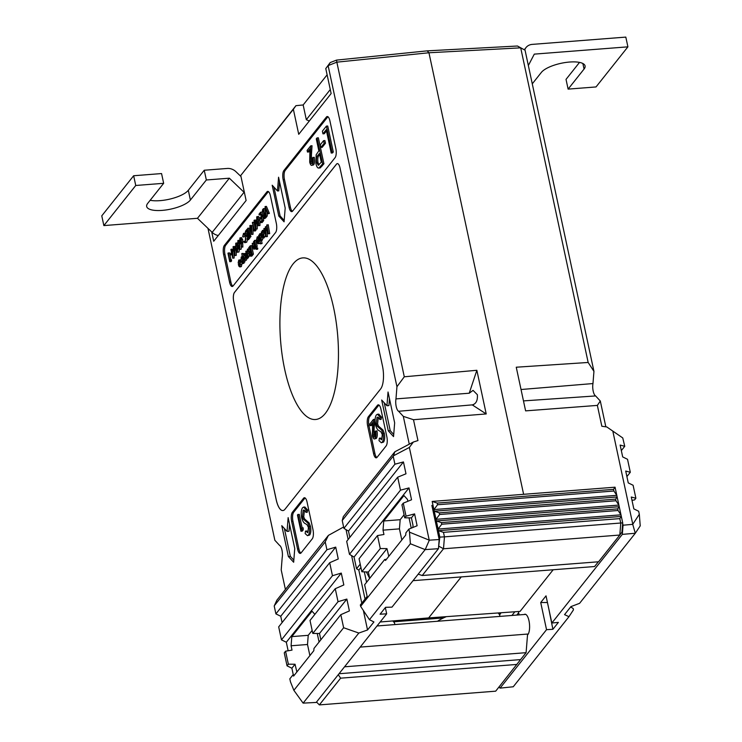 <?xml version="1.0" encoding="UTF-8"?>
<svg xmlns="http://www.w3.org/2000/svg" width="742" height="742" viewBox="0 0 742 742"><rect width="100%" height="100%" fill="white"/><g stroke="black" fill="none" stroke-linecap="round" stroke-linejoin="round"><path stroke-width="1.11" d="M411.253 528.146L409.037 517.842M437.492 621.258A35.208 11.696 -12.1 0 1 446.369 616.648M498.04 612.966A35.208 11.696 -12.1 0 1 499.783 615.619L499.95 616.398M498.735 613.634L500.646 613.486L499.542 614.877M393.668 621.815L443.466 617.938M500.646 613.486L500.711 612.781M319.079 642.025L317.251 633.473M133.653 175.743L161.561 173.563L163.657 183.311L135.749 185.481L133.653 175.743L101.775 215.839L103.861 225.587L135.749 185.481M150.162 200.284A22.881 7.605 167.9 0 0 171.541 198.68A22.881 7.605 167.9 0 0 188.31 190.295L204.245 170.243L206.341 179.981L229.352 178.191L197.474 218.296L103.861 225.587M240.974 176.513L235.937 171.69A10.564 9.238 38.5 0 0 227.265 168.453L204.245 170.243M163.657 183.311L147.714 203.364A22.881 7.605 167.9 0 0 146.675 206.499A22.881 7.605 167.9 0 0 166.347 209.912A22.881 7.605 167.9 0 0 190.397 200.034L206.341 179.981M218.287 235.502A10.564 9.238 -141.5 0 1 212.175 232.376L197.474 218.296M212.175 232.376L244.053 192.28L229.352 178.191M285.401 589.473L281.209 569.921L282.183 557.724A7.967 2.81 -94.5 0 0 281.969 550.147A7.967 2.81 -94.5 0 0 279.53 545.351L274.855 540.269L207.983 228.369M404.288 376.788L396.942 386.712L328.112 65.611L325.775 68.552L330.218 62.56L336.553 60.102L427.197 50.855L428.95 52.765L336.84 62.161L404.288 376.788L476.856 370.286L469.232 393.214L473.062 390.375L477.384 394.735C477.774 400.81 475.891 404.232 471.764 404.993L473.192 404.854M472.441 405.002L486.214 413.943L413.489 419.712L417.959 440.572L413.368 442.028L409.352 447.445L393.51 455.792L342.229 520.522L343.908 528.35L394.911 464.204L393.232 456.376M396.942 386.712L395.968 398.899A7.967 2.81 -94.5 0 0 396.191 406.477A7.967 2.81 -94.5 0 0 398.621 411.272L473.415 404.77M333.65 307.921A81.054 28.65 -94.5 0 0 303.079 257.873A81.054 28.65 -94.5 0 0 284.715 369.47A81.054 28.65 -94.5 0 0 315.656 419.49A81.054 28.65 -94.5 0 0 333.65 307.921M228.202 252.939L229.825 260.516L231.56 259.876L231.068 261.592L229.76 261.694L227.952 253.254L229.51 252.837L231.031 259.923M231.94 254.46L230.048 255.285L229.862 254.423L231.634 253.031M234.157 252.206L234.11 258.049L232.747 258.216L230.892 249.553L231.56 251.195L232.867 249.544L232.747 258.216M231.142 249.247L232.45 249.145L232.608 249.868M237.375 242.884L235.733 243.19C236.55 242.884 237.171 243.97 237.607 246.465L237.301 252.28L238.943 251.965L239.378 249.609M241.243 237.811L242.625 239.332L242.847 247.058L241.243 246.947L241.243 242.615L240.64 243.274L241.957 243.172M252.605 222.238L254.228 229.816L255.971 229.176L255.48 230.892L254.172 230.994L252.354 222.554L253.922 222.136L255.433 229.222M257.279 224.455L257.242 228.953L255.879 229.12L254.024 220.457L254.692 222.099L255.999 220.448L255.879 229.12M254.274 220.151L255.582 220.04L255.74 220.773M263.243 218.445L263.698 220.56L262.139 222.517L260.832 222.619L260.646 221.756L261.954 220.105L261.397 217.508L260.09 219.159L261.657 218.723M260.776 214.614L259.199 215.041L259.014 214.178L260.581 212.212L261.74 212.129M263.41 208.65L265.219 217.091L263.716 218.593L262.028 215.616L262.557 209.726L263.41 208.65L264.727 208.548L265.413 211.758M266.406 216.414L265.033 218.491L263.716 218.593M241.818 253.532L243.626 261.982L243.135 261.147L242.588 263.429L240.844 261.583L241.215 257.047L242.3 257.242L241.818 253.532L243.135 253.43L243.404 254.719M244.628 260.414L244.943 261.88L243.376 262.288M244.341 262.214L243.905 263.317L242.161 263.698L243.905 263.317M248.542 256.621L248.412 257.511L247.095 257.613L246.91 256.704L246.632 258.337L247.939 258.235L248.218 256.602M250.61 252.66L250.963 254.302L249.405 254.719L248.44 250.462L247.559 250.026L248.18 249.98M248.542 250.796L249.405 256.259L247.847 256.676L247.197 253.671L247.401 249.266L249.145 248.867M248.709 249.164C249.395 248.524 249.933 249.256 250.332 251.352M249.785 252.725L249.6 251.853L250.907 250.212L250.212 246.965L248.904 248.607L248.718 247.745L250.277 245.787L251.594 245.676L253.402 254.126L251.844 256.083L250.527 256.185L250.342 255.322L251.649 253.671L251.093 251.074L249.785 252.725L251.362 252.299M250.471 248.18L248.904 248.607M256.231 246.78L256.138 247.791L254.821 247.893L254.58 246.789L254.079 248.969L255.387 248.867L253.773 249.173L252.651 246.798L252.224 243.33L253.541 243.228L254.487 247.503M255.795 247.819L255.387 248.867M255.916 240.241L257.233 246.418L255.675 246.826L254.348 240.658L255.916 240.241M257.762 248.227L257.669 249.164L255.981 248.904L256.073 247.967L257.762 248.227M258.643 237.635L258.179 239.87M257.14 237.013C257.799 236.383 258.364 237.023 258.837 238.915L258.504 243.413L257.428 243.218L256.751 241.354L258.559 239.082L257.335 237.737L256.574 239.889L257.14 237.013L258.977 236.624M260.21 242.402L259.811 243.311L258.745 243.116M264.05 237.078L263.929 237.997L262.612 238.099L261.295 231.921L261.768 232.682L262.343 230.465L264.226 230.103M265.562 235.001L265.015 236.763L263.929 236.54M268.409 191.584A7.04 2.486 -94.5 0 0 268.196 191.816L225.689 245.277A7.04 2.486 -94.5 0 0 224.956 254.45L230.873 282.043A7.04 2.486 -94.5 0 0 232.867 286.199M264.096 228.406L265.664 234.147L265.358 226.82L267.714 231.578L266.675 225.151L268.242 224.743L269.689 233.637L268.335 233.786L265.71 228.295L266.053 236.652L267.37 236.55L266.026 236.698L263.846 228.721L265.423 228.35M267.157 231.309L267.37 236.55M265.413 226.746L266.721 226.644L267.018 227.256M261.425 240.362L262.093 243.469L260.525 243.877L258.67 235.223L259.153 235.975L259.719 233.767L261.611 233.405M262.956 238.071L262.399 240.056L261.305 239.787M247.058 258.058L246.502 260.043L245.519 259.997M243.821 253.764C244.498 253.124 245.073 253.745 245.546 255.619L245.194 260.145L244.211 260.099L243.459 258.253L243.821 253.764L245.574 253.374L246.325 253.987M240.222 260.804L239.759 263.039M238.72 260.182C239.378 259.561 239.944 260.192 240.408 262.084L240.083 266.582L239.007 266.387L238.33 264.523L240.13 262.251L238.905 260.906L238.145 263.058L238.72 260.182L240.64 259.821M241.938 263.66L241.391 266.48L240.315 266.285M266.424 206.406L269.402 213.381L267.825 213.817L265.478 208.326L265.979 216.135L267.296 216.033L265.719 216.469L265.079 206.554L266.424 206.406M267.037 211.962L267.296 216.033M258.049 216.664C258.865 216.358 259.496 217.443 259.923 219.938L259.95 225.54L258.643 225.642C257.817 225.976 257.177 224.9 256.732 222.405L256.741 216.766L258.374 216.46M253.059 225.828L252.994 234.296L251.631 234.463L249.776 225.809L250.434 227.442L251.751 225.791L251.631 234.463M250.017 225.494L251.334 225.392L251.492 226.115M249.21 228.063L250.768 236.819L249.46 236.921L247.642 228.48L249.21 228.063M249.887 236.883L250.063 237.709L248.505 239.666L247.188 239.777L247.003 238.905L248.31 237.255L247.754 234.657L246.446 236.308L248.023 235.882M247.132 231.773L245.565 232.2L245.379 231.328L246.938 229.371L247.819 229.306M246.706 242.198L244.749 242.727L246.706 242.198L247.485 239.749M245.222 241.419L243.914 241.28L245.222 241.419L245.676 236.299C245.12 234.147 244.452 233.48 243.673 234.296L242.662 236.717L243.487 233.433L244.943 233.48L245.936 236.049L245.398 242.309L243.812 242.059L243.914 241.28L245.324 241.289M244.99 234.194L244.303 236.846L242.986 236.948M244.804 233.331L246.261 233.378L246.9 234.639M247.318 236.244L247.531 238.238M240.946 243.246L241.243 244.684M241.512 247.151L241.067 249.293L239.759 249.395C238.933 249.729 238.303 248.644 237.848 246.149L237.857 240.519L239.499 240.213M236.271 250.879L236.234 255.378L234.871 255.536L233.016 246.882L233.684 248.514L234.991 246.873L234.871 255.536M233.266 246.567L234.574 246.465L234.732 247.197M312.929 157.341C313.541 160.745 313.356 163.277 312.354 164.937C311.325 165.948 310.444 165.012 309.711 162.127L309.943 148.938L307.466 152.054L307.114 150.385L310.722 145.849L310.165 161.394C310.685 163.351 311.306 163.963 312.02 163.24L312.447 157.944L314.237 157.239C314.858 160.643 314.664 163.175 313.671 164.835L311.668 165.392L313.671 164.835M309.831 150.635L308.783 151.952L307.466 152.054M310.722 145.849L312.039 145.747L311.417 155.059L311.473 161.292L312.169 163.027M317.038 137.901L318.355 137.799L323.92 163.769L320.238 167.915L318.921 168.017C317.65 168.341 316.639 166.829 315.888 163.49L316.166 154.763L318.847 150.849L316.277 138.856L317.038 137.901L322.612 163.871L318.921 168.017L320.238 167.915M327.918 116.735A7.04 2.486 -94.5 0 0 327.714 116.958L285.206 170.428A7.04 2.486 -94.5 0 0 284.464 179.592L290.382 207.194A7.04 2.486 -94.5 0 0 292.385 211.34M322.955 133.848L322.38 131.176L326.415 126.103L327.732 126.001L333.297 151.98L332.537 152.935L331.22 153.047L326.22 129.729L322.955 133.848L324.263 133.745L326.489 130.954M324.894 140.563L325.469 143.225L322.195 147.333L320.887 147.435L320.312 144.773L323.586 140.665L324.894 140.563M364.331 571.859L366.567 582.303M360.927 567.463L358.831 570.106L356.55 568.743L354.036 557.057L349.473 554.33L346.69 541.335L397.693 477.189L405.985 473.795L403.444 461.941L394.911 464.204M365.036 599.063L358.831 570.106M386.675 613.81L380.08 614.209L385.571 607.308L391.98 607.142L438.448 548.69L425.166 549.609L369.451 619.681L373.922 621.963L367.54 629.977L358.831 633.047L303.116 703.128L316.203 702.442L386.675 613.81L385.339 607.596M425.166 549.609L410.391 543.765L409.482 532.162L429.312 540.185L439.181 539.527L431.863 505.395M439.181 539.527L438.448 548.69M404.084 514.781L400.17 519.706L399.437 528.87L383.02 530.15L383.948 534.49L377.502 535.566L380.284 548.551L386.972 548.607L388.799 556.352M401.812 539.981L399.437 528.87M312.15 630.403L308.236 635.328L307.503 644.501L291.087 645.772L292.014 650.113L285.568 651.198L288.36 664.183L295.047 664.238L296.865 671.983M309.887 655.603L307.503 644.501M553.17 569.763L520.068 611.399L428.653 617.91L461.236 576.924L428.653 617.91L380.154 622M523.611 494.311L428.95 52.765L523.611 494.311M400.17 519.706L383.753 520.977L383.02 530.15M407.859 501.277L407.46 499.403L403.945 495.582L383.753 520.977M412.858 527.488L413.025 525.382L411.42 517.87L404.733 517.814L401.941 504.82L403.258 503.169L411.55 499.765L409.009 487.911L400.476 490.174L349.473 554.33M308.236 635.328L291.819 636.608L291.087 645.772M314.886 614.33L312.011 611.213L291.819 636.608M320.841 639.808L319.487 633.492L312.799 633.436L310.017 620.451L335.254 588.703L338.037 601.688L312.799 633.436M380.637 388.938A17.604 6.224 -94.5 0 0 382.473 366.019L340.012 167.961A7.04 2.486 -94.5 0 0 337.341 163.611A7.04 2.486 -94.5 0 0 336.488 164.14L234.463 292.459A7.04 2.486 -94.5 0 0 233.73 301.632L276.191 499.691A17.604 6.224 -94.5 0 0 282.878 510.561A17.604 6.224 -94.5 0 0 284.984 509.244L380.637 388.938M285.188 208.057L278.575 177.208L277.471 190.963L272.193 185.231L278.807 216.08L284.084 221.812L285.188 208.057M224.956 254.45L223.639 254.552L229.556 282.145A7.04 2.486 85.5 0 0 232.227 286.495A7.04 2.486 85.5 0 0 233.071 285.967L275.588 232.506A7.04 2.486 85.5 0 0 276.321 223.333L270.403 195.74A7.04 2.486 85.5 0 0 267.732 191.39A7.04 2.486 85.5 0 0 266.888 191.918L224.372 245.379L225.689 245.277M223.639 254.552A7.04 2.486 85.5 0 1 224.372 245.379M312.252 538.85A7.04 2.486 -94.5 0 0 312.985 529.686L307.067 502.084A7.04 2.486 -94.5 0 0 304.396 497.734A7.04 2.486 -94.5 0 0 303.552 498.262L292.394 512.295A7.04 2.486 -94.5 0 0 291.652 521.468L297.57 549.061A7.04 2.486 -94.5 0 0 300.241 553.411A7.04 2.486 -94.5 0 0 301.094 552.883L312.252 538.85M293.656 562.241L294.75 548.496L288.137 517.647L287.043 531.402L281.765 525.67L288.378 556.509L293.656 562.241M393.548 436.593L394.651 422.838L388.038 391.999L386.934 405.744L381.666 400.012L388.279 430.861L393.548 436.593M386.109 445.951A7.04 2.486 -94.5 0 0 386.842 436.778L380.934 409.185A7.04 2.486 -94.5 0 0 378.253 404.835A7.04 2.486 -94.5 0 0 377.409 405.364L368.375 416.726A7.04 2.486 -94.5 0 0 367.642 425.889L373.56 453.492A7.04 2.486 -94.5 0 0 376.231 457.833A7.04 2.486 -94.5 0 0 377.075 457.313L386.109 445.951M284.464 179.592L283.156 179.694L289.074 207.296A7.04 2.486 85.5 0 0 291.745 211.637A7.04 2.486 85.5 0 0 292.589 211.118L335.096 157.647A7.04 2.486 85.5 0 0 335.829 148.474L329.921 120.881A7.04 2.486 85.5 0 0 327.241 116.531A7.04 2.486 85.5 0 0 326.397 117.06L283.889 170.53L285.206 170.428M283.156 179.694A7.04 2.486 85.5 0 1 283.889 170.53M325.775 68.552L331.136 93.557L298.729 134.311L293.368 109.306L240.751 175.483L246.112 200.498L213.715 241.252L211.72 231.94M346.032 529.621L348.146 539.508M351.597 555.591L361.79 603.144M363.367 610.481L367.54 629.977M409.269 444.189L403.305 416.355L413.489 419.712M398.621 411.272L403.305 416.355M327.12 74.821L303.163 104.956L295.947 105.67L240.751 175.483M293.368 109.306L295.947 105.67M336.553 60.102L336.84 62.161L328.112 65.611M328.168 65.528L330.218 62.56M400.476 490.174L397.693 477.189M325.228 541.91L274.336 605.685L276.859 600.213L328.4 535.381L325.228 541.91L326.907 549.739L335.718 547.123L338.259 558.976L329.689 562.724L278.686 626.879L281.468 639.864L286.319 642.238L288.146 650.762M329.689 562.724L332.472 575.718L281.468 639.864M380.284 548.551L361.846 571.748L359.063 558.763L377.502 535.566M409.482 532.162L408.833 529.139L417.115 525.744L414.583 513.891L406.05 516.154L404.733 517.814M406.05 516.154L403.258 503.169M285.568 651.198L284.26 652.849L287.043 665.834L291.884 668.217L293.35 675.062M288.36 664.183L287.043 665.834M410.391 543.765L360.631 606.353L360.334 604.98L367.142 596.42L364.628 584.733L384.681 559.524L385.534 560.451L405.726 535.056L405.911 532.821L408.833 529.139M294.546 674.905L292.747 675.146L289.825 678.828L290.474 681.852L293.869 690.329L303.116 703.128M338.037 601.688L346.857 599.072L349.399 610.926L340.828 614.673L343.629 627.741L293.869 690.329M340.828 614.673L313.977 648.443L313.801 650.688L293.609 676.083L292.747 675.146M342.229 520.522L343.333 516.608L394.874 451.767L413.368 442.028M360.631 606.353L369.451 619.681M393.51 455.792L394.874 451.767M328.4 535.381L343.62 526.987M326.907 549.739L275.903 613.884L274.225 606.056M358.831 633.047L343.629 627.741M476.856 370.286L486.214 413.943M429.182 539.953L409.352 447.445M273.937 187.123L280.124 215.978L284.195 220.402M280.124 215.978L278.807 216.08M279.521 181.642L278.788 190.861L277.471 190.963M337.35 163.611A7.04 2.486 -94.5 0 0 336.525 164.14L234.5 292.459A7.04 2.486 -94.5 0 0 233.767 301.632L276.228 499.691A17.604 6.224 -94.5 0 0 282.887 510.561M305.073 497.938A7.04 2.486 -94.5 0 0 304.86 498.16L293.702 512.193A7.04 2.486 -94.5 0 0 292.969 521.366L298.887 548.959A7.04 2.486 -94.5 0 0 300.881 553.115M297.932 514.401L301.048 528.972L301.864 527.942L303.181 527.84L303.228 529.899L302.244 531.133L300.927 531.235L297.449 515.004L299.239 514.299L302.161 527.924M303.58 507.092L304.888 506.99L307.68 510.051L307.234 512.277L305.927 512.379C305.008 510.357 304.072 509.698 303.135 510.394L304.443 510.292L303.719 516.794L304.572 518.955L309.145 522.952L310.471 526.31C311.148 530.27 310.879 533.173 309.674 535.01L307.476 535.668L305.147 533.563L305.5 531.096L306.808 530.994L307.884 532.32L308.412 527.479L307.132 524.826L305.435 523.676C303.914 523.175 302.643 521.218 301.642 517.814C300.881 513.241 301.187 509.884 302.56 507.732L303.58 507.092L306.363 510.153L307.68 510.051M378.93 405.039A7.04 2.486 -94.5 0 0 378.726 405.262L369.692 416.624A7.04 2.486 -94.5 0 0 368.959 425.787L374.877 453.39A7.04 2.486 -94.5 0 0 376.871 457.536M375.628 430.944C376.25 434.348 376.055 436.88 375.053 438.531C374.033 439.542 373.152 438.605 372.419 435.73L372.642 422.541L370.175 425.648L369.813 423.988L373.421 419.443L372.864 434.998C373.393 436.945 374.005 437.557 374.729 436.834L375.155 431.538L376.945 430.842C377.557 434.246 377.372 436.778 376.37 438.429L374.367 438.986L376.37 438.429M372.53 424.229L371.482 425.546L370.175 425.648M373.421 419.443L374.738 419.341L374.116 428.653L374.181 434.895L374.868 436.63M379.357 438.197L381.731 439.431L382.278 434.58L380.998 431.927L379.301 430.777C377.771 430.277 376.509 428.32 375.498 424.916C374.738 420.343 375.044 416.976 376.426 414.834L378.754 414.082L381.536 417.152L381.1 419.369L379.783 419.471C378.865 417.458 377.938 416.8 376.992 417.496L378.309 417.394L377.585 423.886L378.439 426.056L383.011 430.054L384.328 433.411C385.015 437.372 384.746 440.266 383.531 442.102L381.332 442.77L379.014 440.655L379.357 438.197L380.674 438.095L381.75 439.422M284.372 528.499L290.345 556.361L293.823 560.136M290.345 556.361L288.378 556.509M289.565 524.297L289.009 531.244L287.043 531.402M384.273 402.85L390.246 430.703L393.724 434.478M390.246 430.703L388.279 430.861M389.467 398.649L388.91 405.596L386.934 405.744M275.903 613.884L280.745 616.259L282.099 622.575M429.312 540.185L425.231 549.581M386.471 559.283L384.681 559.524M349.825 537.403L348.471 531.077L343.908 528.35M332.472 575.718L341.283 573.093L343.824 584.946L335.254 588.703M346.857 599.072L319.487 633.492M361.846 571.748L368.347 572.036L369.702 578.352M386.972 548.607L368.347 572.036M414.583 513.891L411.42 517.87M295.047 664.238L291.884 668.217M341.283 573.093L286.319 642.238M356.55 568.743L360.213 564.133M409.009 487.911L354.036 557.057M335.718 547.123L280.745 616.259M403.444 461.941L348.471 531.077M469.232 393.214L395.968 398.899M309.303 121.011L306.316 119.685L330.273 89.55M303.163 104.956L306.316 119.685M369.664 578.398L366.381 571.952M377.437 414.184L380.219 417.254L381.536 417.152M381.119 439.83L381.731 439.431M377.604 417.115L376.992 417.496L376.268 423.988L377.122 426.158L381.694 430.156L383.02 433.513C383.697 437.474 383.428 440.377 382.223 442.204L383.531 442.102M382.223 442.204L381.332 442.77M383.02 433.513L384.328 433.411M381.694 430.156L383.011 430.054M377.122 426.158L378.439 426.056M376.268 423.988L377.585 423.886M380.219 417.254L379.783 419.471M305.5 531.096L307.874 532.339L307.262 532.728M303.738 510.014L303.135 510.394L302.411 516.896L303.255 519.057L307.828 523.054L309.154 526.412C309.831 530.372 309.572 533.275 308.357 535.112L309.674 535.01M308.357 535.112L307.476 535.668M309.154 526.412L310.471 526.31M307.828 523.054L309.145 522.952M303.255 519.057L304.572 518.955M302.411 516.896L303.719 516.794M306.363 510.153L305.927 512.379M372.864 434.998L374.181 434.895M374.237 437.159L374.729 436.834M372.809 428.755L374.116 428.653M301.864 527.942L301.911 530.001L303.228 529.899M301.911 530.001L300.927 531.235M326.415 126.103L331.98 152.082L333.297 151.98M331.98 152.082L331.22 153.047M323.586 140.665L324.152 143.327L325.469 143.225M324.152 143.327L320.887 147.435M321.277 162.164L319.422 153.511L317.919 155.328C316.593 156.404 316.166 158.807 316.648 162.517L318.327 165.28L321.277 162.164M322.612 163.871L323.92 163.769M319.672 154.688L319.236 155.226C317.901 156.302 317.483 158.705 317.956 162.415L319.023 164.891M317.919 155.328L319.236 155.226M316.648 162.517L317.956 162.415M310.165 161.394L311.473 161.292M311.538 163.555L312.02 163.24M310.1 155.161L311.417 155.059M266.925 224.845L268.372 233.739L269.689 233.637M262.343 230.465L264.087 232.357L263.707 236.865L262.622 236.642L262.612 238.099M265.015 236.763L262.622 236.642M263.54 236.114L263.837 232.654L262.501 231.235L262.204 234.685L263.206 236.327M262.863 237.783L264.18 237.681M264.087 232.357L264.82 232.292M262.204 234.685L263.512 234.583L263.809 235.548M263.809 231.133L263.512 234.583M259.719 233.767L261.462 235.65L261.082 240.158L259.988 239.889L260.525 243.877M262.399 240.056L259.988 239.889M260.915 239.406L261.212 235.956L259.876 234.537L259.579 237.978L260.581 239.629M260.776 243.571L262.093 243.469M261.462 235.65L262.084 235.604M259.579 237.978L260.896 237.876L261.193 238.841M261.184 234.435L260.896 237.876M259.811 243.311L257.428 243.218M258.689 239.87L257.159 241.799L258.327 242.671L258.689 239.87M256.862 239.972L257.91 239.889M259.041 241.271L259.95 241.196M258.837 238.915L259.45 238.868M258.726 241.373L258.606 242.059M257.159 241.799L258.476 241.697M256.073 247.967L255.981 248.904M256.278 247.958L257.391 247.865M254.599 240.343L255.925 246.52L257.233 246.418M252.224 243.33L253.18 247.605L253.959 248.162L254.293 245.667L253.504 241.725L254.497 241.354M253.745 241.419L255.072 247.587L256.38 247.485M253.959 248.162L253.18 247.605L254.228 247.522M250.277 245.787L252.085 254.228L253.402 254.126M252.085 254.228L250.527 256.185M247.401 249.266C248.078 248.626 248.616 249.358 249.015 251.455L249.98 251.38M249.015 251.455L249.646 254.404L250.963 254.302M248.44 250.462L247.559 250.026L247.197 251.946L248.088 256.361L249.405 256.259M247.197 251.946L248.514 251.844M246.372 258.401L246.632 255.684L245.778 251.445L246.882 251.065M246.029 251.13L247.346 257.298L248.663 257.196M246.585 258.383L247.68 258.299M246.502 260.043L244.211 260.099M245.027 259.394L245.296 255.934L243.988 254.515L243.71 257.938L244.712 259.589M245.741 258.16L246.372 258.114M245.546 255.619L246.613 255.545M243.71 257.938L245.018 257.836L245.314 258.772M245.296 254.413L245.018 257.836M241.215 257.047L242.3 257.242M242.43 262.668L242.717 259.19L241.382 257.799L241.094 261.267L242.096 262.872M243.626 261.982L244.943 261.88M241.094 261.267L242.402 261.156L242.708 262.093M242.69 257.697L242.402 261.156M241.391 266.48L239.007 266.387M240.269 263.039L238.738 264.968L239.907 265.84L240.269 263.039M238.442 263.141L239.49 263.058M240.621 264.44L241.938 264.337M240.408 262.084L240.955 262.037M240.306 264.542L240.185 265.237M238.738 264.968L240.046 264.866M265.107 206.508L268.094 213.483L269.402 213.381M263.345 209.828L262.288 211.433L262.269 215.31L263.688 217.619L264.783 216.543L263.345 209.828M265.219 217.091L266.536 216.989M263.642 211.22L263.586 215.208L265.005 217.508M262.288 211.433L263.605 211.331M262.269 215.31L263.586 215.208M260.581 212.212L262.39 220.662L263.698 220.56M260.09 219.159L259.904 218.287L261.212 216.636L260.516 213.39L259.199 215.041M262.39 220.662L260.832 222.619M256.741 216.766C257.557 216.46 258.179 217.545 258.615 220.04L258.643 225.642L259.95 225.54M258.364 220.355L256.918 217.647L256.63 219.845L258.448 224.789L258.364 220.355M258.615 220.04L259.923 219.938M257.928 218.63L258.745 223.704M256.63 219.845L257.947 219.743M256.982 222.099L258.299 221.997M255.693 221.923L254.877 222.962L255.656 226.625L255.693 221.923M255.925 229.055L257.242 228.953M254.877 222.962L255.693 222.897M254.654 229.278L254.682 230.354L255.99 230.252M254.682 230.354L254.172 230.994M251.445 227.275L250.62 228.304L251.408 231.977L251.445 227.275M251.751 225.791L253.031 225.698M251.677 234.398L252.994 234.296M250.62 228.304L251.436 228.248M247.893 228.165L249.702 236.605L251.019 236.503M246.938 229.371L248.746 237.811L250.063 237.709M246.446 236.308L246.261 235.446L247.568 233.795L246.873 230.549L245.565 232.2M248.746 237.811L247.188 239.777M244.943 233.48L246.261 233.378M243.487 233.433L245.472 232.886M244.22 233.934L243.673 234.296L244.795 234.212M241.243 243.033L239.62 241.586L239.926 237.913L241.317 239.434L241.53 247.16M239.926 237.913L241.577 237.598M240.835 242.124L241.057 239.712L240.102 238.794L239.852 241.233L240.566 242.309M241.317 239.434L242.625 239.332M239.852 241.233L241.15 241.131M241.085 239.824L241.159 241.067M237.857 240.519C238.674 240.204 239.295 241.298 239.731 243.793L239.759 249.395L241.067 249.293M239.48 244.109L238.034 241.4L237.746 243.589L239.564 248.542L239.48 244.109M239.731 243.793L241.039 243.691M239.045 242.384L239.87 247.448M237.746 243.589L239.063 243.487M238.099 245.843L239.416 245.741M238.943 251.965L237.635 252.067C236.809 252.401 236.169 251.325 235.724 248.83L235.733 243.19M237.357 246.78L235.91 244.072L235.622 246.261L237.44 251.213L237.357 246.78M236.921 245.055L237.737 250.128M235.622 246.261L236.939 246.158M235.975 248.514L237.292 248.412M234.695 248.347L233.869 249.386L234.648 253.05L234.695 248.347M234.926 255.48L236.234 255.378M233.869 249.386L234.685 249.321M232.561 251.019L231.745 252.057L232.524 255.721L232.561 251.019M232.793 258.151L234.11 258.049M231.745 252.057L232.561 251.992M230.929 253.078L231.114 253.95L231.819 253.894M231.114 253.95L230.048 255.285M230.243 259.978L230.27 261.054L231.587 260.952M230.27 261.054L229.76 261.694M579.521 62.402L566.025 79.375L568.112 89.114L596.021 86.944L627.908 46.839L625.812 37.1L532.209 44.39A10.564 9.238 38.5 0 0 526.022 47.553A10.564 9.238 38.5 0 0 525.188 48.851L524.409 49.825M568.112 89.114L584.056 69.062A22.881 7.605 167.9 0 0 585.086 65.927A22.881 7.605 167.9 0 0 565.423 62.514A22.881 7.605 167.9 0 0 541.372 72.391L532.302 83.8M528.369 65.481L534.296 54.129L627.908 46.839M524.613 49.946L525.188 48.851M392.713 620.943A35.208 11.696 -12.1 0 1 394.716 623.809L394.883 624.578M441.397 522.6L441.74 524.223L438.095 529.065L436.352 520.949L441.397 522.6L617.715 508.873L619.236 506.703L620.98 514.818L618.058 510.496L441.74 524.223M618.058 510.496L617.715 508.873M439.31 512.861L439.654 514.484L436.008 519.326L434.265 511.201L439.31 512.861L615.628 499.125L617.149 496.964L618.893 505.079L615.971 500.757L439.654 514.484M615.971 500.757L615.628 499.125M613.884 491.009L613.532 489.358L437.214 503.085L437.567 504.746L433.922 509.578L432.169 501.434L615.053 487.188L616.806 495.341L613.884 491.009L437.567 504.746M613.532 489.358L615.053 487.188M437.214 503.085L432.169 501.434M413.016 580.671L594.574 566.536L598.349 561.796M422.244 575.504L598.562 561.777L619.811 535.038L443.503 548.774L422.244 575.504L418.182 574.178M620.766 523.129L619.802 518.612L443.484 532.339L444.449 536.856L622.705 522.86L621.963 532.088L619.811 535.038L620.766 523.129M438.587 546.956L439.82 537.097L438.095 529.065L620.98 514.818L622.705 522.86M436.352 520.949L436.008 519.326L618.893 505.079L619.236 506.703L436.352 520.949M434.265 511.201L433.922 509.578L616.806 495.341L617.149 496.964L434.265 511.201M439.82 537.097L444.449 536.856L443.503 548.774L439.078 546.335M619.802 518.612L621.323 516.441L438.439 530.688L443.484 532.339M344.538 666.808L526.097 652.672L527.59 634.058L360.213 647.098M526.097 652.672L520.587 659.601L339.029 673.736M516.942 664.433L340.624 678.169L319.366 704.9L495.684 691.173L520.587 659.601M338.278 674.682L340.624 678.169M319.366 704.9L316.519 702.043M527.516 634.976A10.62 3.756 -94.5 0 0 528.981 620.766A10.62 3.756 -94.5 0 0 524.956 614.209A10.62 3.756 -94.5 0 0 524.177 614.506M621.332 450.598L624.745 446.304L622.761 437.947L606.817 426.956L601.836 426.251L597.366 405.401L600.306 401.014L595.622 395.931A7.967 2.81 85.5 0 1 593.192 391.136A7.967 2.81 85.5 0 1 592.969 383.558L521.032 389.513M570.654 606.965L573.167 608.468L573.464 609.841L568.966 616.685L564.541 614.636L570.923 606.622L579.595 603.32L635.3 533.248L622.315 534.379L551.844 623.02L558.383 622.39L552.892 629.29L548.848 609.043M552.892 629.29L546.539 629.68L500.071 688.131L513.251 686.767L568.966 616.685M546.539 629.68L540.714 602.523L546.019 595.854L551.844 623.02M622.315 534.379L623.048 525.206L632.731 524.344L639.316 514.271L638.667 511.247L633.826 508.873L631.284 497.019L635.885 498.253L633.102 485.268L628.251 482.894L625.71 471.04L630.31 472.283L627.528 459.298L622.686 456.914L620.145 445.07L624.745 446.304M622.659 523.398L623.048 525.206M499.014 686.981L500.071 688.131M519.131 614.895L518.408 611.519M428.069 51.81L427.197 50.855L517.48 46.013L525.058 50.196L520.708 47.84L428.95 52.765M511.924 615.461L514.855 611.77M635.885 498.253L634.568 499.913L631.998 500.34M525.058 50.196L593.943 371.371L588.156 362.467L520.708 47.84L517.48 46.013M592.969 383.558L593.943 371.371M600.306 401.014L605.834 426.817M516.775 615.081L518.667 612.716M626.897 476.577L630.31 472.283M639.316 514.271L640.225 525.865L635.3 533.248M606.817 426.956L622.761 437.947M588.156 362.467L516.256 367.216L525.614 410.873L597.366 405.401M612.92 431.594L632.75 524.102M635.282 533.229L632.731 524.344M523.472 400.903L595.622 395.931M547.448 602.523L540.714 602.523M188.31 190.295L190.397 200.034M229.556 282.145L230.873 282.043M268.196 191.816L266.888 191.918M289.074 207.296L290.382 207.194M327.714 116.958L326.397 117.06M298.887 548.959L297.57 549.061M292.969 521.366L291.652 521.468M293.702 512.193L292.394 512.295M304.86 498.16L303.552 498.262M374.877 453.39L373.56 453.492M368.959 425.787L367.642 425.889M369.692 416.624L368.375 416.726M378.726 405.262L377.409 405.364M379.542 428.375L380.859 428.273M305.676 521.274L306.993 521.172M320.943 165.967L322.26 165.865M252.846 246.233L254.163 246.131M247.476 253.504L248.793 253.402M264.662 217.796L265.979 217.694M241.53 242.272L242.847 242.17M582.86 63.497L584.056 69.062M264.588 237.041L263.271 237.143M262 240.315L260.683 240.417M259.385 243.589L258.077 243.691M257.483 247.809L256.166 247.911M257.567 249.229L256.259 249.331M247.8 258.318L246.483 258.42M246.075 260.321L244.758 260.423M242.94 256.676L241.623 256.778M240.965 266.758L239.657 266.86M524.279 49.751L526.022 47.553M525.753 614.385L377.01 625.97"/></g></svg>
